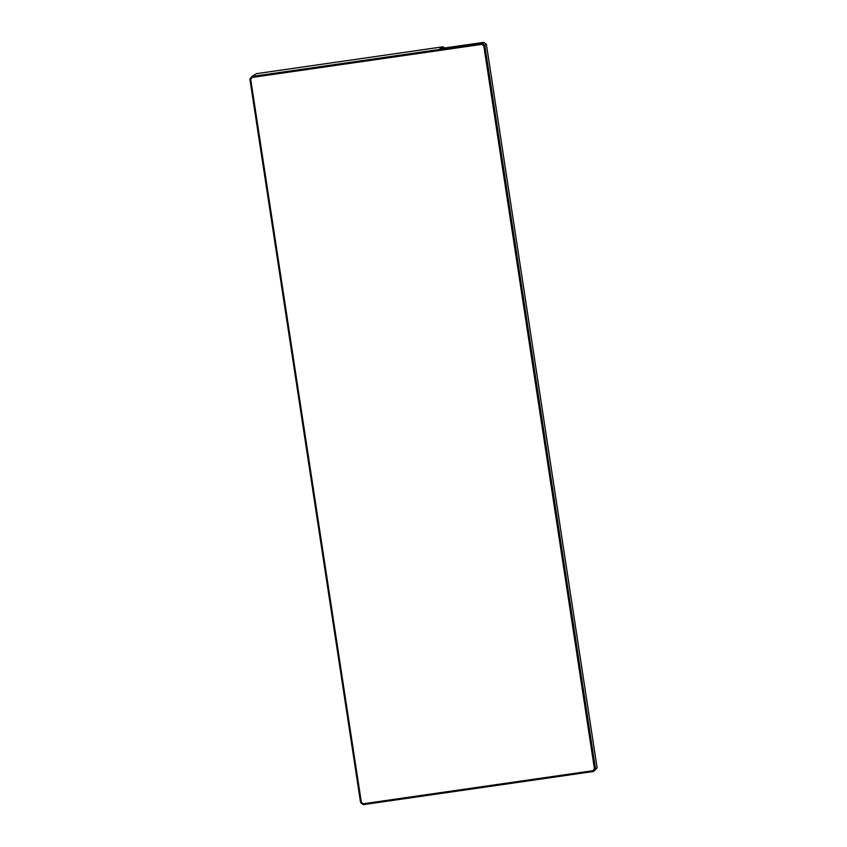 <?xml version="1.0" encoding="UTF-8"?>
<svg xmlns="http://www.w3.org/2000/svg" width="847" height="847" viewBox="0 0 847 847"><rect width="100%" height="100%" fill="white"/><g stroke="black" fill="none" stroke-linecap="round" stroke-linejoin="round"><path stroke-width="1.27" d="M483.817 45.854L484.791 45.272L595.515 768.875L597.124 767.901L593.599 771.479L363.215 804.65L363.321 803.761L592.964 770.696L594.425 768.705L483.817 45.854L481.827 44.362L483.785 42.35L486.39 44.298L484.791 45.272L482.176 43.324L251.792 76.495L252.184 77.426L250.723 79.417L361.33 802.268L363.321 803.761M594.425 768.705L595.515 768.875L593.599 771.479L592.964 770.696M361.33 802.268L360.61 802.702L363.215 804.65M597.124 767.901L486.39 44.298M481.827 44.362L252.184 77.426M360.61 802.702L249.876 79.099L250.723 79.417M483.785 42.35L439.964 48.66L443.055 46.797L256.482 73.657L251.792 76.495L249.876 79.099M444.167 48.057L443.034 48.215M443.055 46.797L444.103 47.57"/></g></svg>
